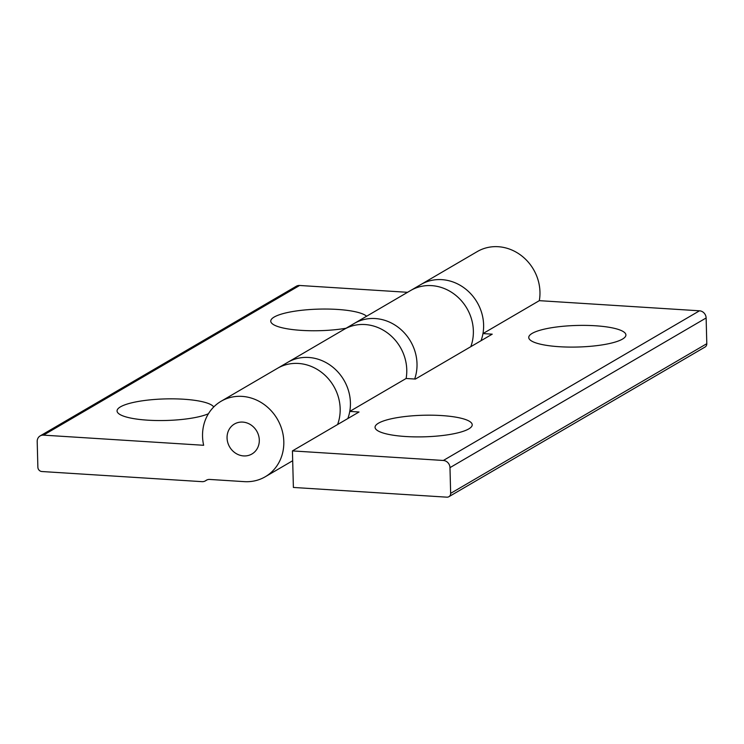 <?xml version="1.0" encoding="UTF-8"?>
<svg xmlns="http://www.w3.org/2000/svg" width="744" height="744" viewBox="0 0 744 744"><rect width="100%" height="100%" fill="white"/><g stroke="black" fill="none" stroke-linecap="round" stroke-linejoin="round"><path stroke-width="1.12" d="M349.773 411.413A43.738 39.544 59.7 0 0 332.354 366.792A43.738 39.544 59.7 0 0 287.714 362.337L354.311 323.417A43.738 39.544 59.7 0 1 401.63 330.169A43.738 39.544 59.7 0 1 414.659 379.022A43.738 39.544 59.7 0 0 417.012 363.751A43.738 39.544 59.7 0 0 395.324 325.286A43.738 39.544 59.7 0 0 354.311 323.417L410.669 290.495A43.738 39.544 -120.3 0 1 458.22 297.47A43.738 39.544 -120.3 0 1 470.794 346.695A43.738 39.544 -120.3 0 0 473.361 330.829A43.738 39.544 -120.3 0 0 451.673 292.364A43.738 39.544 -120.3 0 0 410.669 290.495L420.918 284.506A43.738 39.544 59.7 0 1 465.549 288.97A43.738 39.544 59.7 0 1 482.968 333.582L492.221 334.168L415.385 379.068L406.122 378.482A43.738 39.544 -120.3 0 0 388.703 333.87A43.738 39.544 -120.3 0 0 344.072 329.406A43.738 39.544 -120.3 0 1 385.076 331.275A43.738 39.544 -120.3 0 1 406.763 369.74A43.738 39.544 -120.3 0 1 406.122 378.482L349.773 411.413L359.027 411.999L292.429 450.911L293.387 487.45L446.884 497.169A4.166 3.767 59.7 0 0 448.883 496.704L705.033 347.039A4.166 3.767 -120.3 0 0 706.8 343.691L450.65 493.356A4.166 3.767 59.7 0 1 448.883 496.704M337.599 424.517A43.738 39.544 -120.3 0 0 325.026 375.292A43.738 39.544 -120.3 0 0 277.475 368.317A43.738 39.544 -120.3 0 1 318.478 370.187A43.738 39.544 -120.3 0 1 340.166 408.651A43.738 39.544 -120.3 0 1 337.599 424.517M43.468 435.138L203.651 445.284A43.738 39.544 59.7 0 1 221.117 401.249A43.738 39.544 59.7 0 1 277.317 419.058A43.738 39.544 59.7 0 1 265.245 476.764A43.738 39.544 59.7 0 1 244.292 481.638L209.696 479.443A6.938 6.278 -120.3 0 0 206.376 480.215A6.938 6.278 -120.3 0 0 205.865 480.55A6.938 6.278 59.7 0 1 205.353 480.884A6.938 6.278 59.7 0 1 202.033 481.656L41.85 471.519A4.166 3.767 59.7 0 1 37.87 467.213L37.2 441.499A6.938 6.278 59.7 0 1 40.148 435.91A6.938 6.278 59.7 0 1 43.468 435.138L299.618 285.473L407.563 292.308M208.422 413.748A48.593 10.788 178.5 0 1 159.393 420.555A48.593 10.788 178.5 0 1 118.408 413.394A48.593 10.788 178.5 0 1 156.519 399.323A48.593 10.788 178.5 0 1 213.733 406.968M346.053 328.253A48.593 10.788 178.5 0 1 272.099 323.594A48.593 10.788 178.5 0 1 308.072 309.681A48.593 10.788 178.5 0 1 366.606 316.237M299.618 285.473A6.938 6.278 -120.3 0 0 296.298 286.245L40.148 435.91M259.303 440.029A17.354 15.689 59.7 0 1 251.937 453.989A17.354 15.689 59.7 0 1 229.636 446.921A17.354 15.689 59.7 0 1 234.425 424.024A17.354 15.689 59.7 0 1 250.7 424.768A17.354 15.689 59.7 0 1 259.303 440.029A17.354 15.689 59.7 0 1 251.937 453.989A17.354 15.689 59.7 0 1 229.636 446.921A17.354 15.689 59.7 0 1 234.425 424.024A17.354 15.689 59.7 0 1 250.7 424.768A17.354 15.689 59.7 0 1 259.303 440.029M292.429 450.911L443.35 460.471A6.938 6.278 59.7 0 1 449.981 467.641L450.65 493.356M482.968 333.582L539.316 300.66L699.5 310.806L443.35 460.471M468.785 428.897A48.593 10.788 178.5 0 1 420.174 436.895A48.593 10.788 178.5 0 1 376.399 429.734A48.593 10.788 178.5 0 1 423.355 415.254A48.593 10.788 178.5 0 1 470.999 427.261A48.593 10.788 178.5 0 1 468.785 428.897M622.468 339.106A48.593 10.788 178.5 0 1 573.866 347.095A48.593 10.788 178.5 0 1 530.091 339.934A48.593 10.788 178.5 0 1 577.037 325.454A48.593 10.788 178.5 0 1 624.69 337.46A48.593 10.788 178.5 0 1 622.468 339.106M449.981 467.641L706.13 317.976L706.8 343.691M481.043 340.706A43.738 39.544 59.7 0 0 483.609 324.84A43.738 39.544 59.7 0 0 461.922 286.375A43.738 39.544 59.7 0 0 420.918 284.506L477.267 251.584A43.738 39.544 59.7 0 1 521.907 256.038A43.738 39.544 59.7 0 1 539.316 300.66M706.13 317.976A6.938 6.278 -120.3 0 0 699.5 310.806M221.117 401.249L287.714 362.337A43.738 39.544 59.7 0 1 328.727 364.197A43.738 39.544 59.7 0 1 350.415 402.671A43.738 39.544 59.7 0 1 347.839 418.528M206.916 479.936L205.865 480.55M265.245 476.764L292.69 460.731M207.148 479.843L205.353 480.884"/></g></svg>
